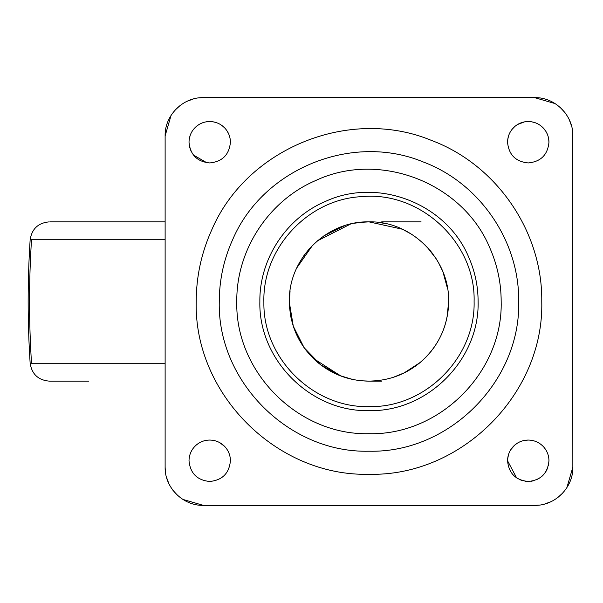 <?xml version="1.0" encoding="UTF-8"?>
<svg xmlns="http://www.w3.org/2000/svg" width="603" height="603" viewBox="0 0 603 603"><rect width="100%" height="100%" fill="white"/><g stroke="black" fill="none" stroke-linecap="round" stroke-linejoin="round"><path stroke-width="0.9" d="M381.684 381.134L369.247 381.134M165.124 363.255L30.15 363.255C31.861 374.169 38.223 380.131 49.22 381.134L88.724 381.134M421.09 221.866L381.707 221.866M165.124 221.866L49.943 221.866M190.299 135.042L189.334 138.584M189.508 146.74L191.076 151.24M193.465 155.054L206.776 162.727M198.945 124.55L196.352 126.419C191.581 130.617 189.138 135.886 189.01 142.233C190.239 154.805 197.143 161.71 209.716 162.938C222.296 161.71 229.193 154.805 230.421 142.233C230.354 136.753 228.454 132.004 224.738 127.979C220.615 123.773 215.61 121.625 209.716 121.527L205.525 121.957M230.271 139.738L229.803 137.213M228.567 133.655L226.751 130.459M209.716 162.938C222.296 161.71 229.193 154.805 230.421 142.233M224.738 127.979L222.228 125.733M215.821 122.447L212.64 121.731M203.279 122.552L202.736 122.741M209.716 121.527C204.681 121.58 200.226 123.216 196.352 126.419M442.481 270.83L438.479 262.606M436.075 258.597L426.977 246.921M420.412 362.305C438.735 346.175 448.142 325.906 448.624 301.5C448.338 322.567 441.049 340.838 426.751 356.32C410.892 372.496 391.641 380.772 368.983 381.134C349.619 380.93 332.479 374.651 317.562 362.305C299.231 346.175 289.832 325.906 289.35 301.5L289.644 308.269M290.081 290.767L289.357 302.502L293.292 326.223L304.123 347.697L320.871 364.951L342.007 376.423M366.564 381.096L369.488 381.134M362.991 222.092L354.104 223.268M344.351 225.771L323.834 235.901M309.505 248.549L303.799 255.762M412.075 234.529L402.947 229.472M383.998 223.291L379.076 222.507M298.387 338.336L299.457 340.318M303.987 347.509L307.47 352.069M314.359 359.448L315.429 360.436M338.057 374.885L342.949 376.754M369.752 381.134L377.297 380.697M403.814 373.114L420.253 362.441M545.903 131.401L543.273 127.979C539.15 123.773 534.145 121.625 528.258 121.527C523.223 121.58 518.761 123.216 514.887 126.419L511.939 129.479M508.419 136.301L507.636 140.371M514.887 126.419C510.123 130.617 507.673 135.886 507.553 142.233C508.774 154.805 515.678 161.71 528.258 162.938C540.831 161.71 547.735 154.805 548.956 142.233L548.632 138.569M547.735 135.208L546.582 132.6M548.956 142.233C548.888 136.753 546.989 132.004 543.273 127.979L540.243 125.349M534.891 122.62L531.642 121.806M524.542 121.859L517.502 124.535M517.773 442.911L514.887 444.961L510.681 449.815M508.502 454.572L507.583 459.561M524.912 481.202L528.258 481.473C540.831 480.244 547.735 473.347 548.956 460.767C548.888 455.288 546.989 450.539 543.273 446.514C539.15 442.308 534.145 440.16 528.258 440.062C523.223 440.115 518.761 441.75 514.887 444.961C510.123 449.152 507.673 454.421 507.553 460.767L516.643 477.915M519.643 479.596L522.409 480.629M531.401 481.232L533.738 480.734M536.406 479.8L540.092 477.757M542.059 476.204L543.612 474.659M545.866 471.652L547.577 468.207M548.413 465.478L548.79 463.398M507.553 460.767C508.774 473.347 515.678 480.244 528.258 481.473M528.258 440.062L524.587 440.394M198.689 443.243L196.352 444.961C191.581 449.152 189.138 454.421 189.01 460.767C190.239 473.347 197.143 480.244 209.716 481.473C222.296 480.244 229.193 473.347 230.421 460.767C230.354 455.288 228.454 450.539 224.738 446.514C220.615 442.308 215.61 440.16 209.716 440.062C204.681 440.115 200.226 441.75 196.352 444.961C191.581 449.152 189.138 454.421 189.01 460.767C190.239 473.347 197.143 480.244 209.716 481.473M230.421 460.767C230.354 455.288 228.454 450.539 224.738 446.514L219.786 442.677M214.638 440.657L212.007 440.19M202.864 441.23L201.877 441.607M315.723 180.508C268.561 200.611 236.188 250.237 236.791 301.5C234.974 372.134 298.349 435.517 368.983 433.693C439.625 435.517 503 372.134 501.176 301.5C501.138 282.973 497.4 265.214 489.975 248.24C463.179 182.852 379.641 150.388 315.723 180.508M518.701 301.5C519.492 241.14 479.694 183.011 423.133 161.921C352.107 132.426 262.938 168.742 232.735 239.466C223.811 259.177 219.326 279.86 219.273 301.5C217.208 381.495 288.988 453.275 368.983 451.21C448.986 453.275 520.758 381.495 518.701 301.5M572.85 135.863C573.378 115.437 555.054 97.113 534.627 97.633L203.347 97.633C182.92 97.113 164.596 115.437 165.124 135.863L165.124 467.137C164.596 487.563 182.92 505.887 203.347 505.367L534.627 505.367C555.054 505.887 573.378 487.563 572.85 467.137L572.616 131.665M571.493 125.763L569.111 119.371M565.041 112.716L560.428 107.658M555.114 103.595L534.627 97.633M534.627 505.367L538.826 505.133M544.72 504.01L551.112 501.628M557.775 497.558L562.833 492.937M566.895 487.631L572.85 467.137M165.124 467.137L165.358 471.335M166.481 477.237L168.863 483.629M172.925 490.284L177.546 495.342M182.86 499.405L203.347 505.367M203.347 97.633L199.148 97.867M193.254 98.99L186.862 101.372M180.199 105.442L175.141 110.063M171.079 115.369L165.124 135.863M289.35 301.5C288.257 258.951 326.434 220.766 368.983 221.866C411.54 220.766 449.717 258.951 448.624 301.5L447.14 316.794M431.718 350.554L430.881 351.602M380.222 222.665L385.423 223.577M425.077 244.969L425.71 245.609M427.271 247.238L428.906 249.047M429.811 250.094L432.11 252.951M443.062 272.277L447.622 288.92M415.866 365.878L415.256 366.315M404.869 372.594L393.164 377.372M369.36 381.134L361.551 380.787M446.838 284.759L446.665 283.945M445.029 277.847L444.577 276.453M436.527 259.32L434.575 256.335M402.412 229.223L368.983 221.866L359.494 222.432M350.614 224.014L317.382 240.853M312.618 245.248L296.774 267.936M434.816 346.31L432.864 349.054M352.258 379.355L348.413 378.435M340.785 375.971L313.168 358.303L316.485 361.37M305.849 350.026L303.641 347.019M297.543 336.67L293.857 327.896M290.94 317.336L290.458 314.721M289.696 308.902L289.41 304.605M165.124 239.745L30.15 239.745C31.853 228.839 38.215 222.876 49.22 221.866M31.522 363.255C28.876 322.085 28.876 280.915 31.522 239.745M369.647 406.618C313.726 408.397 263.149 358.762 263.88 302.819L263.873 301.5C262.629 247.999 308.201 199.133 361.657 196.638C420.268 190.857 475.782 242.625 474.101 301.5C475.533 357.428 425.582 407.696 369.647 406.618M325.017 201.621C286.086 218.218 259.358 259.177 259.863 301.5C258.355 359.81 310.673 412.128 368.983 410.628C427.301 412.128 479.619 359.81 478.111 301.5C478.081 286.206 474.991 271.546 468.863 257.534C446.748 203.558 377.779 176.754 325.017 201.621M196.209 301.5C196.269 276.528 201.447 252.657 211.736 229.901C246.597 148.285 349.506 106.377 431.469 140.416C496.751 164.755 542.677 231.838 541.765 301.5C544.147 393.827 461.31 476.656 368.983 474.282C276.664 476.656 193.827 393.827 196.209 301.5M400.543 374.614L401.07 374.388M418.339 364.001L420.329 362.373M420.547 362.192L421.188 361.634M447.863 312.482L448.263 309.022M326.411 368.795L332.848 372.466M339.888 375.631L352.642 379.438M30.15 363.255C27.489 322.085 27.489 280.915 30.15 239.745"/></g></svg>
